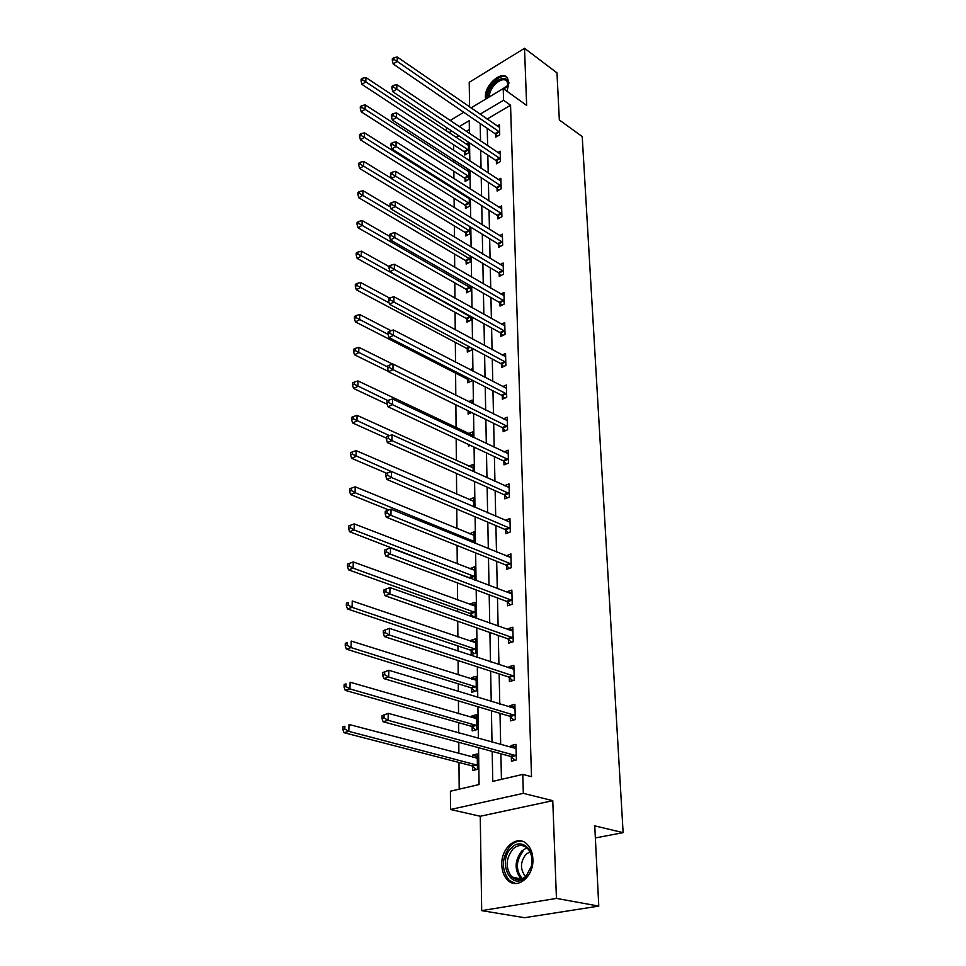 <?xml version="1.0" encoding="UTF-8"?>
<svg xmlns="http://www.w3.org/2000/svg" width="966" height="966" viewBox="0 0 966 966"><rect width="100%" height="100%" fill="white"/><g stroke="black" fill="none" stroke-linecap="round" stroke-linejoin="round"><path stroke-width="1.45" d="M488.084 97.675L488.035 96.842C487.202 83.499 508.406 70.542 508.406 84.585L507.005 91.275L508.937 82.847L507.452 77.968C502.115 69.649 484.546 84.972 485.391 97.035L485.632 99.148M501.789 864.896C502.03 871.368 503.986 876.44 507.669 880.123C517.233 890.241 533.993 876.452 532.882 859.1C532.592 852.809 530.684 847.87 527.158 844.284C517.486 833.972 500.859 847.653 501.789 864.896M446.521 131.098L446.497 127.524M595.358 837.945L623.118 832.644L582.22 136.568L559.338 119.989L556.971 72.848L524.514 48.3L469.222 82.339L469.585 106.96M623.118 832.644L594.754 825.87L598.775 906.108L524.526 917.7L481.684 910.636L556.44 898.404L552.769 800.681L523.318 793.34L450.518 809.496L450.41 791.202L479.076 784.549L478.532 747.696M552.769 800.681L480.259 816.258L481.684 910.636M480.259 816.258L450.518 809.496M453.634 144.779L453.682 150.382M453.766 159.885L453.791 162.252M453.863 171.26L453.923 178.638M454.008 188.153L454.02 189.276M454.105 198.308L454.177 207.533M454.334 225.911L454.431 237.068M454.575 254.106L454.696 267.268M454.829 282.905L454.962 298.156M455.083 312.32L455.228 329.768M455.336 342.399L455.517 362.129M455.602 373.13L455.795 395.251M455.88 404.802L456.073 427.636M456.169 438.721L456.363 460.516M456.471 473.449L456.652 494.157M456.773 509.034L456.942 528.595M457.087 545.5L457.256 563.854M457.413 582.884L457.558 599.971M457.642 608.966L457.667 611.732M457.751 621.223L457.884 636.956M457.956 645.94L458.005 651.084M458.089 660.551L458.21 674.872M458.282 683.819L458.355 691.463M458.427 700.905L458.548 713.717M458.621 722.653L458.705 732.916M458.79 742.323L458.886 753.565M458.959 762.464L459.188 789.162M598.775 906.108L556.44 898.404M469.367 129.516L466.264 131.352M458.826 135.747L456.012 137.401M472.652 766.34L472.7 770.494L477.458 769.347L477.24 753.963L472.507 755.146L472.531 757.175M472.145 726.83L472.193 730.888L476.89 729.656L476.673 714.647L472 715.903L472.024 717.641M471.65 688.287L471.698 692.236L476.323 690.932L476.117 676.285L471.505 677.625L471.529 679.074M471.154 650.673L471.215 654.537L475.779 653.137L475.574 638.852L471.022 640.265L471.046 641.436M472.676 617.093L475.26 616.26L475.055 602.301L470.551 603.798L470.563 604.704M470.684 613.953L470.72 616.393M474.729 580.023L474.535 566.619L470.104 568.841M474.197 542.952L474.04 531.771L469.657 533.812M473.678 506.788L473.545 497.719L469.21 499.591M473.171 471.493L473.074 464.441L468.812 466.167M472.676 437.043L472.603 431.911L468.619 433.601M470.333 445.362L468.522 446.111L468.498 444.493M472.145 403.377L472.145 400.105L468.667 401.639M471.65 412.542L468.112 414.088L468.063 410.804M467.665 379.553L467.701 382.765L471.867 380.882L471.855 380.012M471.722 370.533L471.698 369L470.14 369.712M467.266 348.98L467.315 352.119L471.432 350.187L471.396 347.905M466.88 319.07L466.928 322.149L470.997 320.169L470.937 316.522M466.506 289.8L466.542 292.807L470.575 290.778L470.502 285.827M466.131 261.134L466.18 264.08L470.152 262.028L470.068 255.821M465.769 233.084L465.817 235.958L469.754 233.857L469.645 226.479M465.419 205.601L465.455 208.427L469.355 206.289L469.235 197.764M467.592 196.726L466.663 197.245M465.069 178.674L465.105 181.451L468.969 179.278L468.824 169.654M468.305 169.316L466.397 170.414M464.731 152.302L464.767 155.019L468.582 152.809L468.438 142.775L466.131 144.127M492.189 751.403L492.757 781.373L522.787 774.406L531.517 776.7L510.555 105.222L487.106 119.059M487.238 128.357L487.625 145.721M487.818 155.079L488.216 172.999M488.422 182.369L488.82 200.868M489.025 210.25L489.448 229.328M489.653 238.723L490.076 258.417M490.281 267.811L490.728 288.158M490.933 297.552L491.392 318.551M491.597 327.945L492.068 349.644M492.274 359.038L492.757 381.437M492.962 390.832L493.469 413.967M493.674 423.362L494.194 447.27M494.399 456.64L494.942 481.346M495.147 490.716L495.703 516.255M495.908 525.601L496.488 551.997M496.681 561.331L497.285 588.632M497.49 597.93L498.106 626.161M498.299 635.447L498.939 664.644M499.144 673.894L499.796 704.117M500.002 713.331L500.69 744.593M500.883 753.77L501.439 779.357M511.316 756.946L511.425 761.184L516.375 759.988L515.953 744.327L511.026 745.559L511.074 747.491M510.302 716.736L510.41 720.865L515.301 719.585L514.89 704.311L510.024 705.627L510.072 707.245M509.324 677.528L509.42 681.561L514.25 680.185L513.852 665.296L509.058 666.697L509.082 668.013M508.37 639.287L508.466 643.211L513.224 641.762L512.837 627.236L508.104 628.721L508.128 629.735M507.428 601.975L507.524 605.803L512.234 604.281L511.847 590.105L507.174 591.663L507.186 592.412M506.522 565.557L506.607 569.3L511.255 567.706L510.881 553.868L506.281 555.969M505.629 530.008L505.713 533.655L510.302 531.988L509.939 518.488L505.387 520.408M504.759 495.292L504.844 498.854L509.372 497.128L509.022 483.93L504.518 485.681M503.902 461.374L503.998 464.863L508.466 463.064L508.128 450.18L503.926 451.883M503.069 428.24L503.165 431.645L507.585 429.798L507.247 417.203L503.322 418.87M502.26 395.855L502.344 399.187L506.715 397.28L506.389 384.975L502.706 386.593M501.475 364.194L501.547 367.454L505.87 365.498L505.544 353.459L502.091 355.041M500.69 333.246L500.774 336.422L505.037 334.417L504.723 322.644L501.475 324.202M499.929 302.962L500.014 306.077L504.228 304.024L503.926 292.517L500.847 294.026M499.193 273.342L499.265 276.385L503.443 274.296L503.141 263.03L500.231 264.503M498.468 244.35L498.541 247.332L502.67 245.195L502.368 234.17L499.615 235.619M497.756 215.986L497.828 218.896L501.909 216.722L501.62 205.927L498.999 207.352M497.055 188.213L497.128 191.063L501.161 188.853L500.883 178.287L498.384 179.664M496.379 161.008L496.452 163.809L500.436 161.551L500.159 151.215L497.78 152.568M495.703 134.371L495.775 137.112L499.724 134.829L499.458 124.699L497.188 126.015M470.997 107.938L503.226 88.57L526.651 105.403L524.514 48.3M503.226 88.57L503.564 100.247L480.09 114.205M510.555 105.222L503.564 100.247M522.787 774.406L523.318 793.34M450.12 120.496L463.765 112.297M469.428 133.477L469.235 120.665L459.224 126.618M451.774 131.05L448.961 132.716M478.387 738.398L477.916 706.726M477.784 697.392L477.325 666.806M477.192 657.448L476.757 627.888M476.612 618.494L476.19 589.936M476.045 580.518L475.634 552.914M475.501 543.484L475.103 516.798M474.97 507.343L474.584 481.539M474.439 472.072L474.077 447.113M473.932 437.634L473.569 413.484M473.437 404.005L473.086 380.64M472.942 371.161L472.615 348.557M472.471 339.066L472.145 317.186M472.012 307.707L471.698 286.516M471.553 277.037L471.251 256.521M471.106 247.054L470.816 227.191M470.671 217.724L470.382 198.489M470.249 189.034L469.971 170.402M469.826 160.96L469.561 142.908M480.199 123.539L480.525 140.951M480.706 150.334L481.056 168.313M481.237 177.708L481.587 196.255M481.768 205.661L482.131 224.812M482.312 234.231L482.686 253.998M482.867 263.416L483.254 283.823M483.435 293.253L483.845 314.324M484.026 323.755L484.437 345.526M484.618 354.957L485.041 377.44M485.222 386.859L485.669 410.091M485.85 419.51L486.309 443.515M486.49 452.933L486.961 477.735M487.142 487.142L487.625 512.789M487.806 522.171L488.313 548.688M488.494 558.058L489.013 585.468M489.194 594.827L489.738 623.179M489.919 632.501L490.474 661.843M490.656 671.141L491.235 701.497M491.416 710.759L492.008 742.19M516.025 746.947L511.026 745.559M477.276 756.414L472.507 755.146M476.709 717.279L472 715.903M514.963 707.136L510.024 705.627M476.153 679.098L471.505 677.625M513.936 668.315L509.058 666.697M475.622 641.835L471.022 640.265M512.922 630.448L508.104 628.721M475.103 605.453L470.551 603.798M511.944 593.486L507.174 591.663M474.584 569.928L470.092 568.177M510.978 557.406L506.269 555.486M474.089 535.224L469.645 533.389M509.939 522.135L505.375 520.179M473.437 501.233L469.21 499.41M514.806 748.529L516.061 748.131M382.029 715.673L381.993 718.475L383.997 717.919L384.033 715.106L382.029 715.673L388.223 713.319L516.073 748.541M384.033 715.106L388.223 713.319L388.127 720.322L383.116 721.735L510.41 756.366L515.156 760.278M516.267 755.75L388.127 720.322L383.997 717.919M381.993 718.475L383.116 721.735M477.301 758.105L349.016 724.476L348.835 731.359L344.053 732.699L471.746 765.772L476.492 769.588M477.289 757.706L476.057 758.105M344.79 728.992L344.874 726.239L342.954 726.782L342.882 729.535L344.79 728.992L348.835 731.359L477.397 765.193M342.954 726.782L344.874 726.239M344.053 732.699L342.882 729.535M511.509 847.822C521.278 837.063 535.744 850.02 531.505 866.26L525.492 877.333C510.917 891.787 496.886 861.201 511.509 847.822M526.132 876.09L531.409 866.14C532.821 858.653 531.481 852.7 527.388 848.257C522.715 844.296 517.885 844.574 512.898 849.066C505.653 858.738 505.278 868.023 511.799 876.923C516.255 880.69 520.94 880.509 525.842 876.379L526.132 876.09M525.661 876.536L525.166 876.102C520.022 869.146 520.288 861.889 525.963 854.33L529.984 851.843M522.956 841.531C518.525 840.553 514.359 841.941 510.471 845.697C501.487 857.699 501.04 869.219 509.13 880.268L515.53 883.504M508.285 86.711L507.126 81.615C502.851 74.962 488.784 87.181 489.46 96.854M507.078 77.509C500.473 72.414 485.801 86.976 486.55 97.747L486.586 98.568M506.425 90.864L507.44 90.14M514.214 708.501L514.999 708.283M382.717 672.565L382.669 675.294L384.649 674.691L384.685 671.962L382.717 672.565L388.815 670.247L514.999 708.416M384.685 671.962L388.815 670.247L388.718 677.069L383.78 678.579L509.408 716.144L513.924 719.948M515.192 715.456L388.718 677.069L384.649 674.691M382.669 675.294L383.78 678.579M383.369 630.629L383.333 633.285L385.277 632.633L385.313 629.977L383.369 630.629L389.395 628.359L513.96 669.305M385.313 629.977L389.395 628.359L389.298 634.988L384.42 636.594L508.442 676.925L512.741 680.619M514.141 676.152L389.298 634.988L385.277 632.633M383.333 633.285L384.42 636.594M476.733 718.68L350.127 682.213L349.946 688.903L345.224 690.352L471.239 726.251L475.755 729.946M476.721 718.547L475.948 718.776M345.961 686.572L346.033 683.892L344.15 684.483L344.065 687.152L345.961 686.572L349.946 688.903L476.83 725.587M344.15 684.483L346.033 683.892M345.224 690.352L344.065 687.152M476.178 680.221L351.201 641.062L351.032 647.582L346.359 649.128L470.756 687.695L475.055 691.294M347.096 645.288L347.168 642.668L345.297 643.296L345.224 645.904L347.096 645.288L351.032 647.582L476.274 686.959M345.297 643.296L347.168 642.668M346.359 649.128L345.224 645.904M384.009 589.803L383.973 592.387L385.893 591.711L385.929 589.115L384.009 589.803L389.95 587.582L512.946 631.148M385.929 589.115L389.95 587.582L389.866 594.042L385.048 595.732L507.488 638.671L511.594 642.257M513.127 637.838L389.866 594.042L385.893 591.711M383.973 592.387L385.048 595.732M512.125 600.441L390.409 554.158L390.493 547.867L511.956 593.921M510.495 604.849L506.558 601.347L385.663 555.945L390.409 554.158L386.497 551.864L386.533 549.34L384.637 550.052L384.601 552.576L386.497 551.864M384.601 552.576L385.663 555.945M390.493 547.867L386.533 549.34M511.159 563.963L390.94 515.325L391.025 509.191L510.99 557.587M509.42 568.334L505.665 564.917L386.255 517.184L390.94 515.325L387.076 513.043L387.112 510.591L385.241 511.34L385.205 513.791L387.076 513.043M385.205 513.791L386.255 517.184M391.025 509.191L387.112 510.591M475.634 642.692L352.24 600.997L352.083 607.348L347.47 608.966L470.285 650.07L474.378 653.571M348.195 605.066L348.267 602.53L346.42 603.182L346.347 605.718L348.195 605.066L352.083 607.348L475.731 649.273M346.42 603.182L348.267 602.53M347.47 608.966L346.347 605.718M475.103 606.056L353.266 561.958L353.109 568.141L348.557 569.855L469.814 613.338L473.738 616.755M349.269 565.895L349.342 563.42L347.519 564.108L347.446 566.583L349.269 565.895L353.109 568.141L475.2 612.48M349.342 563.42L353.266 561.958M348.557 569.855L347.446 566.583M474.596 570.29L354.256 523.91L354.099 529.948L349.607 531.735L470.587 578.441M350.32 527.714L350.38 525.299L348.581 526.023L348.521 528.438L350.32 527.714L354.099 529.948L474.68 576.557M350.38 525.299L354.256 523.91M349.607 531.735L348.521 528.438M510.205 528.342L391.459 477.482L391.544 471.517L510.036 522.123M508.382 532.689L504.783 529.356L386.835 479.426L391.459 477.482L387.656 475.236L387.692 472.845L385.832 473.618L385.796 476.009L387.656 475.236M385.796 476.009L386.835 479.426M391.544 471.517L387.692 472.845M474.089 535.345L355.234 486.828L355.077 492.708L350.634 494.568L388.767 510M351.334 490.499L351.407 488.144L349.632 488.893L349.559 491.247L351.334 490.499L355.077 492.708L474.173 541.479M351.407 488.144L355.234 486.828M350.634 494.568L349.559 491.247M509.275 493.554L391.967 440.605L392.051 434.785L509.118 487.48M507.379 497.888L503.914 494.628L387.39 442.621L391.967 440.605L388.211 438.383L388.247 436.052L386.412 436.861L386.376 439.18L388.211 438.383M386.376 439.18L387.39 442.621M392.051 434.785L388.247 436.052M473.594 501.209L356.176 450.651L356.019 456.387L351.636 458.319L386.654 473.28M352.336 454.213L352.397 451.907L350.646 452.692L350.573 454.986L352.336 454.213L391.375 471.565M352.397 451.907L356.176 450.651M351.636 458.319L350.573 454.986M508.37 459.587L392.462 404.657L392.546 398.97L508.213 453.646M506.413 463.897L503.081 460.71L387.946 406.722L392.462 404.657L388.743 402.448L388.779 400.178L386.98 401.011L386.943 403.281L388.743 402.448M386.943 403.281L387.946 406.722M392.546 398.97L388.779 400.178M473.123 467.858L357.094 415.368L356.949 420.971L352.614 422.963L386.4 438.129M353.302 418.809L353.363 416.563L351.636 417.372L351.564 419.606L353.302 418.809L389.467 435.642M353.363 416.563L357.094 415.368M352.614 422.963L351.564 419.606M507.488 426.392L392.945 369.592L393.029 364.049L507.331 420.584M505.472 430.679L502.26 427.564L388.477 371.729L392.945 369.592L389.274 367.406L389.31 365.184L387.523 366.054L387.487 368.263L389.274 367.406M387.487 368.263L388.477 371.729M393.029 364.049L389.31 365.184M472.652 435.255L358 380.942L357.855 386.4L353.568 388.453L387.233 404.283M354.256 384.263L354.317 382.077L352.602 382.91L352.542 385.096L354.256 384.263L387.873 400.588M354.317 382.077L358 380.942M353.568 388.453L352.542 385.096M506.631 393.947L393.416 335.383L393.488 329.974L506.474 388.284M504.554 398.221L501.451 395.179L389.008 337.581L393.416 335.383L389.793 333.222L389.829 331.06L388.066 331.942L388.03 334.103L389.793 333.222M388.03 334.103L389.008 337.581M393.488 329.974L389.829 331.06M468.027 410.767L470.345 413.11M392.703 364.146L358.869 347.337L358.736 352.662L354.498 354.776L388.392 371.427M355.174 350.549L355.234 348.412L353.544 349.269L353.484 351.395L355.174 350.549L387.511 366.875M355.234 348.412L358.869 347.337M354.498 354.776L353.484 351.395M505.786 362.238L393.874 301.996L393.947 296.719L505.641 356.695M503.66 366.5L500.666 363.506L389.515 304.254L393.874 301.996L390.3 299.858L390.324 297.745L388.586 298.651L388.549 300.764L390.3 299.858M388.549 300.764L389.515 304.254M393.947 296.719L390.324 297.745M391.025 330.698L359.726 314.518L359.594 319.734L355.403 321.895L466.868 378.889L469.85 381.787M356.08 317.633L356.14 315.556L354.462 316.425L354.401 318.502L356.08 317.633L388.103 334.381M356.14 315.556L359.726 314.518M355.403 321.895L354.401 318.502M504.952 331.229L394.321 269.405L394.394 264.261L504.807 325.82M502.791 335.468L499.905 332.546L390.01 271.724L394.321 269.405L390.783 267.292L390.819 265.239L389.093 266.169L389.069 268.222L390.783 267.292M389.069 268.222L390.01 271.724M394.394 264.261L390.819 265.239M389.66 298.096L360.572 282.483L360.439 287.566L356.297 289.788L466.481 348.315L469.367 351.165M356.961 285.489L357.022 283.461L355.355 284.354L355.307 286.383L356.961 285.489L389.141 302.889M357.022 283.461L360.572 282.483M356.297 289.788L355.307 286.383M504.155 300.909L394.768 237.588L394.828 232.565L504.01 295.608M501.946 305.135L499.144 302.261L390.505 239.954L394.768 237.588L391.266 235.499L391.29 233.482L389.588 234.436L389.564 236.453L391.266 235.499M389.564 236.453L390.505 239.954M394.828 232.565L391.29 233.482M389.093 266.592L361.393 251.172L361.26 256.135L357.154 258.405L466.095 318.394L468.896 321.183M357.818 254.094L357.879 252.102L356.237 253.007L356.188 255L357.818 254.094L470.949 317.09M357.879 252.102L361.393 251.172M357.154 258.405L356.188 255M503.358 271.241L395.191 206.519L395.263 201.604L503.226 266.061M501.125 275.455L498.42 272.641L390.976 208.922L395.191 206.519L391.737 204.442L391.761 202.486L390.083 203.452L390.047 205.408L391.737 204.442M390.047 205.408L390.976 208.922M395.263 201.604L391.761 202.486M389.564 236.332L362.19 220.586L362.057 225.44L358.012 227.747L465.733 289.112L468.438 291.853M358.664 223.4L358.712 221.468L357.094 222.397L357.046 224.329L358.664 223.4L470.527 287.771M358.712 221.468L362.19 220.586M358.012 227.747L357.046 224.329M502.586 242.212L395.613 176.162L395.674 171.356L502.453 237.141M500.328 246.402L497.695 243.649L391.447 178.601L395.613 176.162L392.196 174.109L392.22 172.19L390.554 173.168L390.53 175.088L392.196 174.109M390.53 175.088L391.447 178.601M395.674 171.356L392.22 172.19M390.481 207.026L362.962 190.676L362.842 195.422L358.833 197.789L465.37 260.446L467.991 263.138M359.485 193.417L359.545 191.522L357.939 192.463L357.879 194.359L359.485 193.417L470.116 259.069M359.545 191.522L362.962 190.676M358.833 197.789L357.879 194.359M501.825 213.8L396.012 146.494L396.084 141.797L501.692 208.837M499.543 217.978L496.995 215.273L391.894 148.981L396.012 146.494L392.643 144.453L392.667 142.582L391.025 143.584L390.989 145.455L392.643 144.453M390.989 145.455L391.894 148.981M396.084 141.797L392.667 142.582M391.387 178.372L363.735 161.443L363.614 166.092L359.642 168.482L465.02 232.383L467.556 235.028M360.294 164.099L360.342 162.24L358.76 163.206L358.7 165.053L360.294 164.099L469.718 230.971M360.342 162.24L363.735 161.443M359.642 168.482L358.7 165.053M501.088 185.991L396.41 117.49L396.483 112.901L500.956 181.125M498.782 190.157L496.307 187.489L392.341 120.013L396.41 117.49L393.077 115.473L393.102 113.638L391.471 114.652L391.447 116.488L393.077 115.473M391.447 116.488L392.341 120.013M396.483 112.901L393.102 113.638M469.247 198.646L364.484 132.861L364.363 137.401L360.439 139.841L464.67 204.901L467.146 207.497M361.079 135.421L361.127 133.61L359.557 134.588L359.509 136.399L361.079 135.421L364.363 137.401L469.319 203.452M361.127 133.61L364.484 132.861M360.439 139.841L359.509 136.399M500.364 158.762L396.809 89.138L396.869 84.646L500.231 153.992M498.033 162.904L495.63 160.284L392.776 91.698L396.809 89.138L393.5 87.145L393.524 85.346L391.918 86.372L391.894 88.172L393.5 87.145M391.894 88.172L392.776 91.698M396.869 84.646L393.524 85.346M468.86 171.791L365.208 104.896L365.088 109.339L361.212 111.802L464.332 177.973L466.735 180.533M361.852 107.383L361.9 105.608L360.342 106.598L360.294 108.373L361.852 107.383L365.088 109.339L468.933 176.5M361.9 105.608L365.208 104.896M361.212 111.802L360.294 108.373M499.651 132.088L397.183 61.401L397.243 57.018L499.531 127.415M497.309 136.218L494.966 133.646L393.198 63.998L397.183 61.401L393.923 59.433L393.947 57.67L392.353 58.721L392.329 60.472L393.923 59.433M392.329 60.472L393.198 63.998M397.243 57.018L393.947 57.67M468.486 145.468L365.921 77.534L365.812 81.881L361.972 84.392L463.994 151.602L466.337 154.113M362.6 79.949L362.648 78.21L361.115 79.212L361.067 80.951L362.6 79.949L365.812 81.881L468.546 150.092M362.648 78.21L365.921 77.534M361.972 84.392L361.067 80.951M516.001 755.521L511.062 756.728M515.349 755.158L510.41 756.366M471.746 765.772L476.492 764.613M472.398 766.123L477.144 764.963M521.35 879.132L520.795 878.649C514.262 869.786 514.6 860.549 521.821 850.937L526.868 847.786M522.872 851.553C515.735 861.225 515.566 870.294 522.352 878.746M501.728 89.464L508.297 85.105M508.321 86.119L503.757 88.944M514.938 715.226L510.048 716.518M514.286 714.852L509.408 716.144M513.888 675.934L509.07 677.311M513.26 675.548L508.442 676.925M471.239 726.251L475.924 725.007M471.891 726.613L476.576 725.369M470.756 687.695L475.381 686.367M471.396 688.07L476.021 686.741M512.874 637.608L508.116 639.057M512.246 637.21L507.488 638.671M511.883 600.212L507.186 601.746M511.255 599.814L506.558 601.347M510.917 563.721L506.269 565.327M510.302 563.311L505.665 564.917M470.285 650.07L474.849 648.669M470.913 650.444L475.477 649.043M469.814 613.338L474.33 611.864M470.442 613.724L474.958 612.251M469.367 577.475L473.823 575.929M469.983 577.873L474.439 576.328M509.963 528.1L505.387 529.779M509.36 527.69L504.783 529.356M471.046 541.672L473.328 540.839M471.867 542.011L473.944 541.25M509.046 493.324L504.518 495.051M508.442 492.889L503.914 494.628M508.14 459.345L503.672 461.144M507.548 458.91L503.081 460.71M507.259 426.151L502.839 428.01M506.667 425.716L502.26 427.564M506.401 393.717L502.03 395.625M505.822 393.271L501.451 395.179M505.556 361.996L501.245 363.965M504.976 361.55L500.666 363.506M466.868 378.889L468.341 378.213M467.435 379.324L469.065 378.587M504.735 331L500.473 333.004M504.167 330.541L499.905 332.546M466.481 348.315L469.488 346.891M467.049 348.75L470.2 347.265M503.926 300.668L499.712 302.72M503.371 300.209L499.144 302.261M466.095 318.394L470.164 316.413M466.663 318.84L470.732 316.86M503.141 270.999L498.975 273.1M502.586 270.54L498.42 272.641M465.733 289.112L469.754 287.083M466.288 289.559L470.309 287.542M502.368 241.971L498.251 244.12M501.813 241.5L497.695 243.649M465.37 260.446L469.343 258.381M465.914 260.905L469.899 258.84M501.62 213.558L497.538 215.744M501.064 213.088L496.995 215.273M465.02 232.383L468.957 230.282M465.564 232.842L469.5 230.741M500.871 185.75L496.85 187.972M500.34 185.279L496.307 187.489M464.67 204.901L468.558 202.751M465.201 205.36L469.102 203.222M500.159 158.521L496.162 160.767M499.615 158.038L495.63 160.284M464.332 177.973L468.184 175.8M464.863 178.444L468.715 176.271M499.446 131.847L495.498 134.129M498.915 131.364L494.966 133.646M463.994 151.602L467.81 149.392M464.525 152.073L468.341 149.863M521.386 879.12L511.799 876.923M525.166 876.102L525.963 876.259M525.842 876.379L525.492 877.333"/></g></svg>
